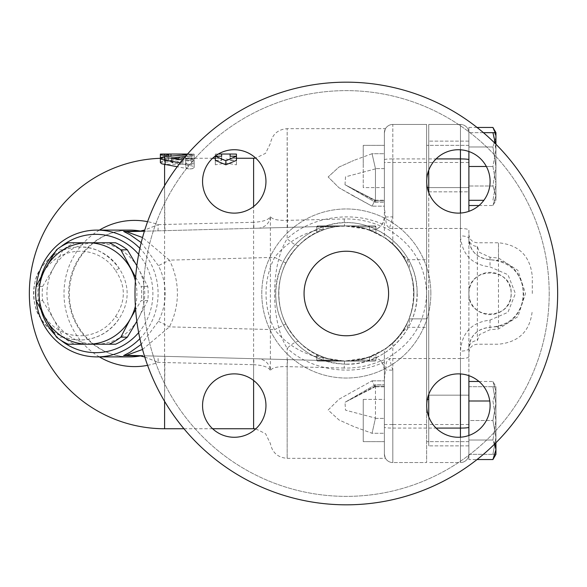 <?xml version="1.0" encoding="UTF-8"?>
<svg xmlns="http://www.w3.org/2000/svg" width="587" height="587" viewBox="0 0 587 587"><rect width="100%" height="100%" fill="white"/><g stroke="black" fill="none" stroke-linecap="round" stroke-linejoin="round"><path stroke-width="0.44" stroke-dasharray="2.94 2.2" d="M375.915 357.021L375.915 360.066A1.057 1.057 0 0 1 374.858 361.122A1.057 1.057 0 0 0 375.915 360.066L375.915 354.306L375.915 360.066A1.057 1.057 0 0 1 374.858 361.122L346.33 361.122A67.622 67.622 0 0 0 369.575 356.999L375.915 354.306L375.915 360.066A1.057 1.057 0 0 1 374.858 361.122L375.915 360.066A1.057 1.057 0 0 1 374.858 361.122L346.33 361.122A67.622 67.622 0 0 0 408.934 267.936A67.622 67.622 0 0 0 298.996 245.205A67.622 67.622 0 0 0 346.33 361.122A67.622 67.622 0 0 1 278.708 293.5A67.622 67.622 0 0 1 346.33 225.878A67.622 67.622 0 0 1 413.952 293.5A67.622 67.622 0 0 1 316.907 354.387A67.622 67.622 0 0 1 346.33 225.878A67.622 67.622 0 0 1 413.952 293.5A67.622 67.622 0 0 1 312.519 352.061A67.622 67.622 0 0 1 312.519 234.939A67.622 67.622 0 0 1 413.952 293.5A67.622 67.622 0 0 1 346.33 361.122L317.802 361.122A1.057 1.057 0 0 1 316.745 360.066L316.745 357.021M304.066 293.5A42.264 42.264 0 0 0 367.462 330.099A42.264 42.264 0 0 0 367.462 256.901A42.264 42.264 0 0 0 304.066 293.5A42.264 42.264 0 0 0 367.462 330.099A42.264 42.264 0 0 0 367.462 256.901A42.264 42.264 0 0 0 304.066 293.5A42.264 42.264 0 0 0 367.462 330.099A42.264 42.264 0 0 0 367.462 256.901A42.264 42.264 0 0 0 304.066 293.5M549.197 293.5A202.867 202.867 0 0 1 244.896 469.189A202.867 202.867 0 0 1 244.896 117.811A202.867 202.867 0 0 1 549.197 293.5A202.867 202.867 0 0 0 244.896 117.811A202.867 202.867 0 0 0 244.896 469.189A202.867 202.867 0 0 0 549.197 293.5M234.257 149.729A31.698 31.698 0 0 1 265.955 181.427A31.698 31.698 0 0 1 234.257 213.125A31.698 31.698 0 0 1 202.559 181.427A31.698 31.698 0 0 1 234.257 149.729A31.698 31.698 0 0 0 206.807 197.276A31.698 31.698 0 0 0 261.714 197.276A31.698 31.698 0 0 0 234.257 149.729M202.559 405.573A31.698 31.698 0 0 1 234.257 373.875A31.698 31.698 0 0 1 265.955 405.573A31.698 31.698 0 0 1 234.257 437.271A31.698 31.698 0 0 1 202.559 405.573A31.698 31.698 0 0 0 250.106 433.023A31.698 31.698 0 0 0 250.106 378.116A31.698 31.698 0 0 0 202.559 405.573M458.403 437.271A31.698 31.698 0 0 1 426.705 405.573A31.698 31.698 0 0 1 458.403 373.875A31.698 31.698 0 0 1 490.101 405.573A31.698 31.698 0 0 1 458.403 437.271A31.698 31.698 0 0 0 485.853 389.724A31.698 31.698 0 0 0 430.946 389.724A31.698 31.698 0 0 0 458.403 437.271M490.101 181.427A31.698 31.698 0 0 1 458.403 213.125A31.698 31.698 0 0 1 426.705 181.427A31.698 31.698 0 0 1 458.403 149.729A31.698 31.698 0 0 1 490.101 181.427A31.698 31.698 0 0 0 442.554 153.977A31.698 31.698 0 0 0 442.554 208.884A31.698 31.698 0 0 0 490.101 181.427M557.65 293.5A211.32 211.32 0 0 0 240.67 110.488A211.32 211.32 0 0 0 240.67 476.512A211.32 211.32 0 0 0 557.65 293.5A211.32 211.32 0 0 1 240.67 476.512A211.32 211.32 0 0 1 240.67 110.488A211.32 211.32 0 0 1 557.65 293.5A211.32 211.32 0 0 1 240.67 476.512A211.32 211.32 0 0 1 240.67 110.488A211.32 211.32 0 0 1 557.65 293.5M234.257 213.125A31.698 31.698 0 0 0 261.714 165.578A31.698 31.698 0 0 0 206.807 165.578A31.698 31.698 0 0 0 234.257 213.125M265.955 405.573A31.698 31.698 0 0 0 218.408 378.116A31.698 31.698 0 0 0 218.408 433.023A31.698 31.698 0 0 0 265.955 405.573M458.403 373.875A31.698 31.698 0 0 0 430.946 421.422A31.698 31.698 0 0 0 485.853 421.422A31.698 31.698 0 0 0 458.403 373.875M426.705 181.427A31.698 31.698 0 0 0 474.252 208.884A31.698 31.698 0 0 0 474.252 153.977A31.698 31.698 0 0 0 426.705 181.427M413.952 293.5A67.622 67.622 0 0 1 312.519 352.061A67.622 67.622 0 0 1 312.519 234.939A67.622 67.622 0 0 1 413.952 293.5A67.622 67.622 0 0 0 312.519 234.939A67.622 67.622 0 0 0 312.519 352.061A67.622 67.622 0 0 0 413.952 293.5M358.239 361.122L346.33 361.122L358.239 361.122L358.239 360.066L358.239 361.122L358.239 360.066L375.915 360.066L369.575 360.066L369.575 361.122L358.239 361.122L369.575 361.122L369.575 356.999L375.915 354.306L369.575 356.999A67.622 67.622 0 0 1 346.33 361.122L317.802 361.122A1.057 1.057 0 0 1 316.745 360.066L316.745 354.306L323.085 356.999A67.622 67.622 0 0 0 346.33 361.122A67.622 67.622 0 0 1 323.085 356.999L316.745 354.306L316.745 360.066L317.802 361.122L323.085 361.122L317.802 361.122A1.057 1.057 0 0 1 316.745 360.066L316.745 354.306C304.073 348.436 293.801 338.317 285.95 323.943L274.628 329.652C285.436 343.131 299.473 352.2 316.745 356.859L344.54 361.1L334.032 359.992L323.085 357.843C319.152 357.248 317.039 356.265 316.745 354.893M316.745 229.979L316.745 232.107C317.046 230.735 319.159 229.752 323.085 229.157L316.745 230.141C299.473 234.8 285.436 243.869 274.628 257.348L285.95 263.057A67.622 67.622 0 0 0 285.95 323.943A67.622 67.622 0 0 1 285.95 263.057C293.801 248.683 304.073 238.564 316.745 232.694L316.745 226.934A1.057 1.057 0 0 1 317.802 225.878L323.085 225.878L317.802 225.878L316.745 226.934A1.057 1.057 0 0 1 317.802 225.878L374.858 225.878A1.057 1.057 0 0 1 375.915 226.934L375.915 232.694L369.575 230.001L375.915 232.694L375.915 226.934L374.858 225.878L369.575 225.878L374.858 225.878A1.057 1.057 0 0 1 375.915 226.934A1.057 1.057 0 0 0 374.858 225.878L358.239 225.878L369.575 225.878L369.575 226.934L369.575 225.878L358.239 225.878L358.239 226.934A67.622 67.622 0 0 1 369.575 230.001A67.622 67.622 0 0 0 346.33 225.878A67.622 67.622 0 0 1 358.239 226.934L358.239 225.878L346.33 225.878A67.622 67.622 0 0 0 334.421 226.934A67.622 67.622 0 0 1 346.33 225.878L358.239 225.878L358.239 226.934A67.622 67.622 0 0 1 369.575 230.001L375.915 232.694L375.915 229.979M468.896 151.519L468.896 205.531M468.896 166.488L468.896 132.897A8.453 8.453 0 0 0 460.443 124.444A8.453 8.453 0 0 1 468.896 132.897L468.896 166.488L492.926 166.488L495.942 183.393L492.926 200.299L495.942 200.299L492.926 200.299L495.942 183.393L492.926 166.488L495.942 149.582L492.926 166.488L486.352 166.488M492.926 127.445L495.942 137.204L492.926 146.97L468.896 146.97L468.896 127.445L468.896 186.006L492.926 186.006L495.942 195.772L492.926 205.531L495.942 195.772L492.926 186.006L495.942 166.488L492.926 186.006L468.896 186.006L468.896 146.97L492.926 146.97L495.942 166.488L492.926 146.97L495.942 137.204L495.942 200.299L495.942 137.204L495.259 132.677M478.992 205.531L492.926 205.531L495.942 200.299M483.417 132.677L468.896 132.677L492.926 132.677L495.942 149.582L495.582 143.896M468.896 200.299L483.871 200.299M428.745 416.763L428.745 124.444L460.443 124.444L460.443 149.795M468.896 162.482L460.443 162.482L460.443 124.444L428.745 124.444L428.745 170.237M468.896 230.221L468.896 375.658L468.896 230.221C468.411 229.15 465.594 228.556 460.443 228.453L460.443 235.879C461.903 254.384 471.765 264.722 490.028 266.902L507.968 274.701L515.386 293.522L507.938 312.328L490.028 320.098C471.765 322.278 461.903 332.616 460.443 351.121A8.453 2.678 -0 0 0 468.896 348.443A8.453 7.851 180 0 1 477.348 340.592L479.432 334.627L490.028 329.725L498.48 328.991L517.888 316.657L525.526 293.5L517.917 270.38L498.48 258.009A8.453 1.629 -78.5 0 1 496.793 260.371C532.035 265.463 531.91 321.61 496.793 326.629A8.453 1.629 -101.5 0 1 498.48 328.991L498.48 242.783L498.48 258.009L490.028 257.275L479.432 252.373L477.348 246.408A8.453 7.851 0 0 1 468.896 238.557C468.573 243.334 471.669 258.214 490.028 259.689L496.793 260.371M468.896 381.469L468.896 459.555L477.033 459.555M428.745 192.624L428.745 228.453L460.443 228.453L460.443 213.066M316.745 232.107L316.745 226.934L316.745 232.694L323.085 230.001A67.622 67.622 0 0 1 334.421 226.934A67.622 67.622 0 0 0 323.085 230.001L316.745 232.694L316.745 226.934A1.057 1.057 0 0 1 317.802 225.878A1.057 1.057 0 0 0 316.745 226.934L323.085 226.934L323.085 225.878L334.421 225.878L334.421 226.934L334.421 225.878L323.085 225.878L346.33 225.878L334.421 225.878L334.421 226.934A67.622 67.622 0 0 1 358.239 226.934L375.915 226.934L375.915 232.694L375.915 226.934A1.057 1.057 0 0 0 374.858 225.878A1.057 1.057 0 0 1 375.915 226.934L358.239 226.934L369.575 226.934L369.575 230.001L369.575 225.878M119.139 268.303L115.588 270.592A42.264 42.264 0 0 0 52.375 261.575A42.264 42.264 0 0 0 52.375 325.425A42.264 42.264 0 0 0 115.588 316.408L119.139 318.697A46.49 46.49 0 0 1 49.601 328.617A46.49 46.49 0 0 1 49.601 258.383A46.49 46.49 0 0 1 119.139 268.303C129.815 285.099 129.815 301.894 119.139 318.697C96.415 351.151 54.672 342.764 40.65 318.154C31.485 306.906 31.588 279.772 40.782 268.633C48.75 256.497 60.013 249.394 74.586 247.332C91.616 245.006 106.467 251.999 119.139 268.303M496.793 326.629L490.028 327.311C471.669 328.786 468.573 343.666 468.896 348.443C469.938 335.837 476.982 328.793 490.028 327.311C509.347 325.682 520.588 315.263 523.743 296.053C523.002 274.202 511.769 262.081 490.028 259.689C476.982 258.207 469.938 251.163 468.896 238.557A8.453 2.678 180 0 0 460.443 235.879M532.292 293.5L532.292 276.594L532.292 293.5M409.08 268.142L409.014 268.142C394.185 224.792 330.371 211.43 298.996 245.205C272.148 270.071 272.185 316.951 298.996 341.795C330.378 375.57 394.185 362.208 409.014 318.858L412.096 309.246L413.431 301.894L413.945 294.373L413.153 283.132L411.685 276.125L409.08 268.142C410.298 267.356 409.623 264.539 407.07 259.689L392.82 244.243C388.029 240.641 385.211 237.874 384.368 235.937L384.368 206.162L384.368 217.307L383.37 222.246L381.08 225.826L379.158 227.558C375.196 230.067 371.373 230.662 367.682 229.341L384.368 237.588C423.234 261.23 423.278 325.77 384.368 349.412L367.682 357.659L344.54 361.1L144.402 355.795L344.54 361.1L344.202 368.042C357.138 368.284 369.333 365.892 380.78 360.858L383.37 364.754L384.368 369.693L384.368 380.838L384.368 351.063C385.211 349.126 388.029 346.359 392.82 342.757L407.07 327.311C409.623 322.461 410.298 319.644 409.08 318.858L426.632 318.858L426.632 462.556L426.632 124.444L426.632 318.858L409.08 318.858M298.996 245.205A16.906 4.043 -134.4 0 1 287.16 238.748C311.139 216.354 353.257 210.08 384.368 225.034M298.996 341.795A16.906 4.043 134.4 0 0 287.16 348.252C270.409 321.449 270.38 265.573 287.16 238.748L287.16 128.67L385.498 128.67M384.368 361.966C353.257 376.92 311.139 370.646 287.16 348.252L287.16 458.33L287.16 366.633L344.202 368.042M380.78 360.858C376.436 357.138 372.07 356.074 367.682 357.659C371.38 356.338 375.203 356.933 379.158 359.442L381.08 361.174L383.707 365.65L384.368 369.693L384.368 454.103C385.652 459.76 385.652 459.76 384.368 454.103C385.652 459.76 385.652 459.76 384.368 454.103L384.368 351.063M384.368 433.287L384.368 418.377L384.368 433.287L372.063 433.287L353.748 426.551L338.963 419.925L328.14 410.049L338.963 399.263L372.063 380.838L375.122 386.774L375.453 386.099L375.005 386.804L372.063 380.838L338.963 399.263L328.14 410.056L338.963 419.925L353.748 426.551L372.063 433.287L375.46 418.113L372.063 433.287L384.368 433.287M384.368 386.099L384.368 418.377L384.368 380.838L384.368 386.804L384.368 386.099L375.453 386.099L384.368 386.099M384.368 420.512L384.368 399.38L384.368 420.512M63.022 249.842L53.483 268.142A50.717 48.912 90 0 1 95.835 242.783L74.813 242.783A54.943 52.984 -90 0 0 63.022 249.842L56.491 249.842M115.573 242.783L95.835 242.783A50.717 48.912 90 0 1 138.194 268.142L136.844 265.735M136.844 321.265L147.741 300.559A54.943 52.984 -90 0 0 147.741 286.441L138.194 268.142A50.717 48.912 90 0 1 138.194 318.858A50.717 48.912 90 0 1 95.835 344.217L115.573 344.217M42.646 300.559L53.483 318.858A50.717 48.912 90 0 1 53.483 268.142L42.646 286.441A54.943 52.984 -90 0 0 42.646 300.559L36.108 300.559M74.813 344.217L95.835 344.217A50.717 48.912 90 0 1 53.483 318.858L63.022 337.158A54.943 52.984 -90 0 0 74.813 344.217L68.275 344.217M147.741 300.559L141.203 300.559L135.634 309.709M147.741 286.441L141.203 286.441A54.943 52.984 90 0 1 141.203 300.559M135.634 277.291L141.203 286.441M138.657 254.391A59.17 57.064 90 0 1 152.899 293.5A59.17 57.064 90 0 1 138.657 332.609M61.011 340.372A59.17 57.064 90 0 1 55.119 334.95M41.237 310.684A59.17 57.064 90 0 1 41.237 276.316M55.119 252.05A59.17 57.064 90 0 1 61.011 246.628M74.813 242.783L68.275 242.783M135.384 306.113A50.717 48.912 -90 0 0 135.384 280.887M63.022 337.158L56.491 337.158M42.646 286.441L36.108 286.441M139.889 338.64A63.396 61.136 -90 0 0 158.094 293.5A63.396 61.136 -90 0 0 139.889 248.36M36.225 286.214A63.396 61.136 -90 0 0 36.225 300.786M141.232 242.607L158.424 265.698C162.885 274.481 165.13 283.748 165.174 293.5C165.13 303.252 162.885 312.519 158.424 321.302L141.232 344.393M363.236 399.38L363.236 441.644L363.236 399.38L363.236 441.644L363.236 399.38L384.368 399.38L384.368 441.644L384.368 399.38L363.236 399.38M427.314 399.38L428.745 399.38M426.632 399.38L426.632 441.644L426.632 399.38M363.236 166.488L363.236 145.356L363.236 166.488M384.368 166.488L384.368 145.356L384.368 166.488M426.632 166.488L426.632 145.356L426.632 166.488M363.236 187.62L363.236 145.356L363.236 187.62L384.368 187.62L384.368 145.356L384.368 187.62L363.236 187.62M427.314 187.62L426.632 187.62L426.632 145.356L426.632 187.62L468.896 187.62L468.896 145.356L468.896 187.62L428.745 187.62M494.79 443.889L492.926 440.03L495.942 420.512L492.926 440.03L495.942 449.796L495.942 391.228L492.926 400.994L495.942 420.512L495.942 442.737M495.942 454.323L492.926 454.323L495.942 437.418L492.926 420.512L495.942 403.607L492.926 386.701L495.942 386.701L495.942 454.323L495.942 386.701L495.942 391.228L495.942 386.701L492.926 386.701L495.942 403.607L492.926 420.512L495.942 437.418L492.926 454.323L495.942 454.323L495.942 449.796L492.926 459.555M495.942 391.228L492.926 381.469L495.942 391.228L495.942 420.512L492.926 400.994L495.942 391.228M495.942 144.263L495.942 183.393L495.942 132.677L492.926 132.677M495.942 137.204L495.942 132.677M478.992 381.469L492.926 381.469L495.942 386.701M489.763 400.994L468.896 400.994M468.896 459.555L468.896 440.03L492.926 440.03L468.896 440.03L468.896 435.481M468.896 127.445L477.033 127.445M468.896 395.154L468.896 445.871L468.896 395.154L468.896 420.512L492.926 420.512L468.896 420.512L468.896 395.154L428.745 395.154L428.745 445.871L428.745 395.154L428.745 445.871L428.745 395.154L468.896 395.154M468.896 191.846L468.896 141.129L468.896 191.846L428.745 191.846L428.745 141.129L428.745 191.846L428.745 141.129L428.745 191.846L468.896 191.846M468.896 454.323L492.926 454.323L468.896 454.323M468.896 386.701L492.926 386.701L468.896 386.701M468.896 420.512L468.896 445.871L468.896 420.512M468.896 445.871L428.745 445.871L468.896 445.871M468.896 141.129L428.745 141.129L468.896 141.129M375.46 386.011L344.995 402.278L345.523 410.159L375.46 418.113L375.46 384.69L375.46 418.113L345.523 410.159L344.995 402.286L375.46 386.011L375.46 384.69L375.46 386.011M385.49 217.08A8.453 0.448 0 0 1 392.82 216.86L389.401 228.453L386.4 224.792L384.368 207.556L384.368 217.307L383.568 221.732L380.78 226.142C369.326 221.108 357.138 218.716 344.202 218.958L287.16 220.367C277.394 220.609 271.803 219.267 270.387 216.332L270.387 370.668C271.803 367.733 277.394 366.391 287.16 366.633L287.498 359.589M381.08 361.174L386.415 358.547C412.052 343.85 425.465 322.168 426.632 293.5L426.632 412.896L426.632 293.5C425.458 264.84 412.052 243.157 386.415 228.453L381.08 225.826M468.896 293.5C467.729 266.234 512.326 266.234 511.16 293.5C512.326 320.766 467.729 320.766 468.896 293.5A21.132 21.132 0 0 0 490.028 314.632A21.132 21.132 0 0 0 511.16 293.5A21.132 21.132 0 0 0 490.028 272.368A21.132 21.132 0 0 0 468.896 293.5M468.896 356.779C468.411 357.85 465.594 358.444 460.443 358.547L460.443 373.934M428.745 228.453L428.745 358.547L460.443 358.547L460.443 351.121M468.896 454.103A8.453 8.453 0 0 1 460.443 462.556L428.745 462.556L460.443 462.556A8.453 8.453 0 0 0 468.896 454.103A8.453 8.453 0 0 1 460.443 462.556L460.443 162.482L428.745 162.482M428.745 358.547L428.745 394.376M428.745 293.5L428.745 412.896L428.745 293.5M218.298 154.043L215.312 154.088L215.312 160.787L225.878 158.982L236.444 160.787L236.444 154.088M215.312 160.376L221.651 160.376L221.651 158.255L215.312 158.314L215.312 164.808L225.878 163.061L236.444 164.808L236.444 160.787M225.878 163.061L225.878 158.982M215.312 164.808L215.312 160.787M215.312 158.314L215.312 156.215M215.312 156.017L215.312 154.088M215.312 158.255L221.651 158.255L221.651 154.029M221.651 160.376L221.651 156.215M236.444 164.808L236.444 158.314L230.104 158.255L230.104 160.376L236.444 160.376M230.104 160.376L230.104 156.215M236.444 158.255L230.104 158.255L230.104 154.029M236.444 158.314L236.444 156.215M180.297 162.768L189.895 164.419L193.666 163.538L194.077 162.423L192.998 161.719L182.542 159.972M185.543 156.369L192.866 155.724L194.092 155.159L188.104 154.814L188.104 159.07L192.697 159.136L194.084 159.664L171.529 162.496L191.802 165.894L193.644 166.517L194.106 167.596L192.257 168.711L189.051 168.961L177.259 166.73M160.368 162.562L161.33 161.594L164.595 160.831L188.104 159.07M187.554 154.051L189.953 154.051C195.405 154.117 195.405 154.256 189.953 154.462L160.368 154.095M160.368 158.395L189.953 158.703C195.405 158.49 195.405 158.351 189.953 158.277L189.953 154.051C195.405 154.117 195.405 154.256 189.953 154.462L189.953 158.703C195.405 158.49 195.405 158.351 189.953 158.277L168.821 158.255L168.821 159.114L164.595 159.657L160.368 159.18M168.821 159.114L168.821 156.142L168.821 158.255L212.633 158.255M185.727 157.624L185.727 155.981L194.18 155.981L194.18 163.692C189.939 164.837 187.121 164.463 185.727 162.584L185.727 159.855L164.595 159.855L161.52 159.503L160.368 158.732L161.352 158.02L164.367 157.624L185.727 157.624L185.727 161.961L164.595 161.961L161.513 162.32L160.368 163.113L161.344 163.854L164.36 164.272L185.727 164.272L185.727 167.097C187.114 169.041 189.931 169.43 194.18 168.249L194.18 160.266L185.727 160.266L185.727 161.961M185.727 155.981L185.727 160.266M194.18 155.981L194.18 160.266M185.727 159.855L185.727 164.272M194.18 163.692L194.18 168.249M185.727 162.584L185.727 167.097M147.594 365.334A73.104 70.499 -90 0 0 158.145 362.37L253.613 364.696L253.951 358.701M99.386 230.104A73.104 70.499 -90 0 0 63.998 293.5A73.104 70.499 -90 0 0 99.386 356.896M126.447 231.682L253.951 228.299L253.613 222.304L158.145 224.63A73.104 70.499 -90 0 0 147.594 221.666M353.748 196.205L372.063 206.162L338.963 187.737L328.14 176.944L338.963 167.075L353.748 160.449L338.963 167.075L328.14 176.951L338.963 187.737L353.748 196.205M372.063 153.713L353.748 160.449L372.063 153.713L375.453 168.623L372.063 153.713L384.368 153.713L384.368 132.897L384.368 168.623L384.368 153.713L372.063 153.713M384.368 132.897C385.652 127.24 385.652 127.24 384.368 132.897C385.652 127.24 385.652 127.24 384.368 132.897A8.453 8.453 0 0 1 392.82 124.444L426.632 124.444L392.82 124.444L392.82 162.482L384.368 162.482L384.368 132.897A8.453 8.453 0 0 1 392.82 124.444A8.453 8.453 0 0 0 384.368 132.897L384.368 207.556M375.453 200.901L375.005 200.196L372.063 206.162L375.005 200.196L375.46 200.989L384.368 200.901L384.368 200.196L384.368 202.31L384.368 200.901L375.453 200.901M384.368 206.162L384.368 200.196L384.368 206.162L372.063 206.162L384.368 206.162M375.46 168.887L375.46 202.31L375.46 168.887L345.523 176.841L344.995 184.722L375.46 200.989L344.995 184.714L345.523 176.841L375.46 168.887M384.368 168.623L384.368 202.31L384.368 168.623L375.453 168.623L384.368 168.623M369.575 356.999L369.575 360.066L369.575 356.999A67.622 67.622 0 0 1 334.421 360.066L334.421 361.122L323.085 361.122L334.421 361.122L334.421 360.066L334.421 361.122L346.33 361.122L334.421 361.122M323.085 361.122L323.085 356.999L323.085 360.066L334.421 360.066L316.745 360.066L323.085 360.066L323.085 361.122L323.085 360.066L316.745 360.066A1.057 1.057 0 0 0 317.802 361.122M323.085 357.843L323.085 360.066L334.421 360.066A67.622 67.622 0 0 1 329.784 359.068L334.032 359.992M142.553 349.463L169.408 326.864A78.885 76.075 0 0 0 169.408 260.136L158.424 265.698M253.951 228.299L344.54 225.9L367.682 229.341C372.07 230.926 376.436 229.862 380.78 226.142M334.032 227.008L329.784 227.932A67.622 67.622 0 0 1 334.421 226.934L316.745 226.934L334.421 226.934L323.085 226.934L323.085 230.001L323.085 225.878L323.085 229.157M334.421 225.878L358.239 225.878M317.802 225.878L323.085 225.878M384.368 454.103A8.453 8.453 0 0 0 392.82 462.556A8.453 8.453 0 0 1 384.368 454.103A8.453 8.453 0 0 0 392.82 462.556L426.632 462.556L392.82 462.556L392.82 428.084A8.453 0.792 180 0 1 384.368 427.292M384.368 379.444L386.4 362.208L389.401 358.547L426.632 358.547M426.632 428.084L392.82 428.084L392.82 370.14A8.453 0.448 180 0 1 385.49 369.92M392.82 370.14L389.401 358.547M384.368 235.937L384.368 162.482M158.424 321.302L169.408 326.864L274.628 329.652A80.302 80.302 0 0 1 274.628 257.348L169.408 260.136L142.553 237.537M142.824 355.751L126.447 355.318M144.769 356.984L158.145 362.37A12.679 0.506 91.5 0 0 157.874 356.155M157.874 230.845A12.679 0.506 88.5 0 0 158.145 224.63L144.769 230.016M253.613 380.464L253.613 364.696C263.438 365.275 269.029 367.271 270.387 370.668A12.679 12.606 91.5 0 0 258.141 358.811M258.141 228.189A12.679 12.606 88.5 0 0 270.387 216.332C269.029 219.736 263.438 221.725 253.613 222.304L253.613 206.536M287.498 227.411L287.16 128.67C277.864 129.404 272.273 134.335 270.387 143.463L265.573 153.302L255.741 158.123M253.613 428.745L253.613 203.674M253.613 194.715L253.613 158.255M344.202 218.958L344.54 225.9L144.402 231.205M389.401 228.453L426.632 228.453M430.858 293.5A84.528 84.528 0 0 0 304.066 220.294A84.528 84.528 0 0 0 304.066 366.706A84.528 84.528 0 0 0 430.858 293.5A84.528 84.528 0 0 1 304.066 366.706A84.528 84.528 0 0 1 304.066 220.294A84.528 84.528 0 0 1 430.858 293.5M428.745 158.916L436.082 158.916M468.896 424.518L428.745 424.518M115.588 316.408C125.882 301.131 125.882 285.862 115.588 270.592M490.028 257.275L490.028 266.902M490.028 320.098L490.028 329.725M477.348 246.408L477.348 340.592M392.82 342.757L392.82 424.518L426.632 424.518M384.368 424.518L392.82 424.518L392.82 462.556M407.07 327.311L426.632 327.311M129.793 356.896A63.396 61.136 90 0 1 68.657 293.5A63.396 61.136 90 0 1 129.793 230.104C109.527 230.574 93.179 239.379 80.757 256.519C72.751 268.42 68.995 281.679 69.464 296.288C70.147 329.534 98.91 357.754 129.793 356.896M372.063 380.838L384.368 380.838L372.063 380.838M460.443 437.205L460.443 462.556M428.745 428.084L436.082 428.084M191.802 155.841L191.802 160.119M172.717 162.995L172.717 162.019M165.116 156.472L165.116 160.779M191.802 161.425L191.802 165.894M188.104 164.25L188.104 168.821M164.595 154.029L164.595 154.425M167.009 154.462L167.009 158.703M170.934 155.966L170.934 158.277M164.595 428.745L164.595 158.666M164.595 160.831L164.595 159.657M164.595 401.332L164.932 356.338M164.932 230.662L164.595 185.668M375.453 418.377L384.368 418.377L375.453 418.377M369.575 361.122L369.575 360.066L358.239 360.066L375.915 360.066A1.057 1.057 0 0 1 374.858 361.122M369.575 230.001L369.575 226.934L375.915 226.934A1.057 1.057 0 0 0 374.858 225.878M426.632 162.482L392.82 162.482L392.82 244.243M384.368 159.708A8.453 0.792 0 0 1 392.82 158.916L392.82 124.444M392.82 216.86L392.82 158.916L426.632 158.916M407.07 259.689L426.632 259.689M346.33 364.219C387.134 365.466 422.523 325.734 416.572 285.333C413.189 247.699 375.577 217.916 338.163 223.258C314.925 226.523 297.213 238.19 285.025 258.251C275.178 276.059 273.08 294.733 278.737 314.28C290.36 345.692 312.893 362.34 346.33 364.219M417.049 293.5C416.997 305.592 414.084 316.951 408.303 327.568C396.849 347.343 379.877 359.266 357.395 363.346C334.751 366.413 314.925 360.315 297.925 345.053C274.54 320.399 269.675 292.509 283.323 261.398C293.251 242.761 308.388 230.632 328.742 225.004C371.446 212.406 418.626 249.005 417.049 293.5M468.896 352.67C469.402 347.541 472.219 344.723 477.348 344.217L498.48 344.217C519.018 342.214 530.288 330.943 532.292 310.406M468.896 234.33C469.402 239.459 472.219 242.277 477.348 242.783L498.48 242.783C519.018 244.786 530.288 256.057 532.292 276.594M384.368 441.644L363.236 441.644L384.368 441.644M468.896 441.644L426.632 441.644L468.896 441.644M384.368 145.356L363.236 145.356L384.368 145.356M468.896 145.356L426.632 145.356L468.896 145.356M375.122 386.774L344.995 402.278L375.46 384.69L384.368 384.69L375.46 384.69L344.995 402.286L375.122 386.774M255.741 428.877L265.573 433.698L270.387 443.537C272.273 452.665 277.864 457.596 287.16 458.33L385.498 458.33M426.632 412.896L428.745 412.896M426.632 174.104L428.745 174.104M194.18 155.276L194.18 159.539M171.529 158.138L171.529 162.496M194.18 162.775L194.18 167.288M194.18 154.19L194.18 158.424M160.368 158.732L160.368 163.113M375.005 200.196L384.368 200.196L375.005 200.196M375.46 202.31L384.368 202.31L375.46 202.31L344.995 184.714L375.122 200.226L344.995 184.714L375.46 202.31M384.368 386.804L375.005 386.804L384.368 386.804M212.633 428.745L183.958 428.745"/><path stroke-width="0.88" d="M304.066 293.5A42.264 42.264 0 0 1 367.462 256.901A42.264 42.264 0 0 1 367.462 330.099A42.264 42.264 0 0 1 304.066 293.5M557.65 293.5A211.32 211.32 0 0 1 240.67 476.512A211.32 211.32 0 0 1 240.67 110.488A211.32 211.32 0 0 1 557.65 293.5M234.257 149.729A31.698 31.698 0 0 1 265.955 181.427A31.698 31.698 0 0 1 234.257 213.125A31.698 31.698 0 0 1 202.559 181.427A31.698 31.698 0 0 1 234.257 149.729M202.559 405.573A31.698 31.698 0 0 1 234.257 373.875A31.698 31.698 0 0 1 265.955 405.573A31.698 31.698 0 0 1 234.257 437.271A31.698 31.698 0 0 1 202.559 405.573M458.403 437.271A31.698 31.698 0 0 1 426.705 405.573A31.698 31.698 0 0 1 458.403 373.875A31.698 31.698 0 0 1 490.101 405.573A31.698 31.698 0 0 1 458.403 437.271M490.101 181.427A31.698 31.698 0 0 1 458.403 213.125A31.698 31.698 0 0 1 426.705 181.427A31.698 31.698 0 0 1 458.403 149.729A31.698 31.698 0 0 1 490.101 181.427M486.352 166.488L468.896 166.488L468.896 211.342L468.896 205.531L478.992 205.531M468.896 200.299L483.871 200.299M468.896 166.488L468.896 151.519M495.582 143.896L492.926 132.677L495.942 132.677L495.942 144.263M483.417 132.677L492.926 132.677M468.896 435.481L468.896 375.658L468.896 381.469L478.992 381.469M428.745 170.237L428.745 192.624M136.844 265.735L127.364 249.842A54.943 52.984 -90 0 0 115.573 242.783L109.035 242.783A54.943 52.984 90 0 1 120.827 249.842L135.634 277.291M127.364 337.158L120.827 337.158A54.943 52.984 90 0 1 109.035 344.217L115.573 344.217A54.943 52.984 -90 0 0 127.364 337.158L136.844 321.265M109.035 344.217L68.275 344.217A54.943 52.984 90 0 1 56.491 337.158L45.654 318.858L36.108 300.559A54.943 52.984 90 0 1 36.108 286.441L45.654 268.142A50.717 48.912 -90 0 0 45.654 318.858A50.717 48.912 -90 0 0 88.013 344.217A50.717 48.912 -90 0 0 130.373 318.858L120.827 337.158M135.634 309.709L130.373 318.858A50.717 48.912 -90 0 0 135.384 306.113M127.364 249.842L120.827 249.842M138.657 332.609A59.17 57.064 90 0 1 61.011 340.372M55.119 334.95A59.17 57.064 90 0 1 41.237 310.684M41.237 276.316A59.17 57.064 90 0 1 55.119 252.05M61.011 246.628A59.17 57.064 90 0 1 138.657 254.391M135.384 280.887A50.717 48.912 -90 0 0 130.373 268.142A50.717 48.912 -90 0 0 88.013 242.783A50.717 48.912 -90 0 0 45.654 268.142L56.491 249.842A54.943 52.984 90 0 1 68.275 242.783L109.035 242.783M139.889 248.36A63.396 61.136 -90 0 0 96.958 230.104A63.396 61.136 -90 0 0 36.225 286.214M36.225 300.786A63.396 61.136 -90 0 0 96.958 356.896A63.396 61.136 -90 0 0 139.889 338.64M141.232 344.393L130.02 352.295L123.63 355.575L140.374 355.942A12.679 12.334 91.5 0 1 142.824 355.751L126.447 355.318L142.553 349.463M142.824 231.249A12.679 12.334 88.5 0 1 140.374 231.058L123.63 231.425L130.02 234.705L141.232 242.607M428.745 399.38L427.314 399.38M492.926 459.555L495.942 449.796L495.942 454.323L492.926 459.555L477.033 459.555M495.942 442.737L495.942 449.796L494.79 443.889M495.259 132.677L492.926 127.445L477.033 127.445M492.926 127.445L495.942 132.677L495.942 137.204M468.896 400.994L489.763 400.994M428.745 394.376L428.745 416.763M225.878 160.787L225.878 164.808L236.444 160.376L236.444 154.088L230.104 154.029L230.104 156.215L236.444 156.215L225.878 160.787L215.312 156.215L221.651 156.215L221.651 154.029L218.298 154.043M225.878 164.808L215.312 160.376L215.312 156.017M186.827 154.887L164.595 156.524L160.765 157.58L160.368 158.204L160.809 158.886L164.162 160.082L180.297 162.768M182.542 159.972L171.529 158.116L185.543 156.369M177.259 166.73L161.843 163.839L160.368 162.562L160.368 158.204M164.595 155.386L164.595 154.029A139.471 139.471 0 0 0 160.368 154.095L160.368 154.924L164.595 155.386L168.821 154.858L168.821 154.029L187.554 154.051M160.368 154.161L160.368 158.321A135.245 135.245 0 0 0 29.35 293.5A135.245 135.245 0 0 0 164.595 428.745L164.595 401.332M160.368 154.924L160.368 158.321M164.595 154.029L168.821 154.029L168.821 156.142L168.821 154.858M99.386 356.896A73.104 70.499 -90 0 0 147.594 365.334M147.594 221.666A73.104 70.499 -90 0 0 99.386 230.104M123.63 355.575A12.679 12.32 91.5 0 1 126.447 355.318M142.553 237.537L126.447 231.682A12.679 12.32 88.5 0 1 123.63 231.425M96.958 356.896L129.793 356.896A63.396 61.136 90 0 0 140.374 355.942L144.769 356.984M144.769 230.016L140.374 231.058A63.396 61.136 90 0 0 129.793 230.104L96.958 230.104M253.613 380.464L253.613 428.745L255.741 428.877M253.613 203.674L253.613 194.715M255.741 158.123L253.613 158.255L253.613 206.536M144.402 231.205L126.447 231.682M460.443 149.795L460.443 158.916A8.453 0.792 0 0 1 468.896 159.708M436.082 158.916L460.443 158.916L460.443 213.066M468.896 427.292A8.453 0.792 180 0 1 460.443 428.084L460.443 437.205M460.443 373.934L460.443 428.084L436.082 428.084M164.595 160.17L164.595 156.524M172.717 157.676L172.717 158.622M165.116 160.251L165.116 164.683M170.934 154.051L170.934 155.966M164.595 185.668L164.595 164.595M428.745 187.62L427.314 187.62M230.104 154.029L221.651 154.029M253.613 158.255L236.444 158.255M215.312 158.255L212.633 158.255M253.613 428.745L212.633 428.745M183.958 428.745L164.595 428.745"/></g></svg>
